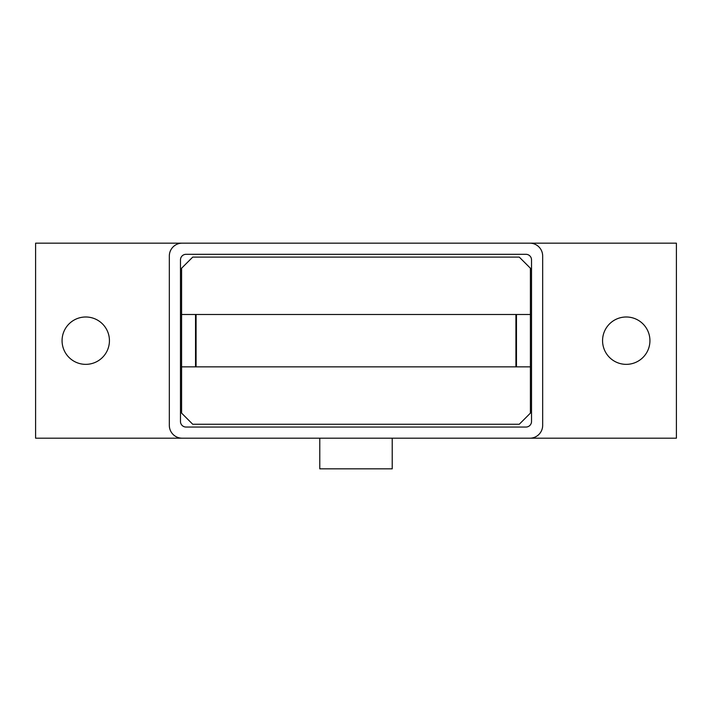 <?xml version="1.0" encoding="UTF-8"?>
<svg xmlns="http://www.w3.org/2000/svg" width="712" height="712" viewBox="0 0 712 712"><rect width="100%" height="100%" fill="white"/><g stroke="black" fill="none" stroke-linecap="round" stroke-linejoin="round"><path stroke-width="1.07" d="M109.434 340.674A23.683 23.683 0 0 1 85.751 364.357A23.683 23.683 0 0 1 62.069 340.674A23.683 23.683 0 0 1 85.751 316.991A23.683 23.683 0 0 1 109.434 340.674M649.931 340.674A23.683 23.683 0 0 1 626.249 364.357A23.683 23.683 0 0 1 602.566 340.674A23.683 23.683 0 0 1 626.249 316.991A23.683 23.683 0 0 1 649.931 340.674M392.223 438.192L392.223 468.834L319.777 468.834L319.777 438.192M525.954 427.049L186.046 427.049A5.571 5.571 0 0 1 180.474 421.477L180.474 259.88A5.571 5.571 0 0 1 186.046 254.309L525.954 254.309A5.571 5.571 0 0 1 531.526 259.88L531.526 421.477A5.571 5.571 0 0 1 525.954 427.049M182.147 438.192A12.816 12.816 0 0 1 169.331 425.375L169.331 255.982A12.816 12.816 0 0 1 182.147 243.166L529.853 243.166A12.816 12.816 0 0 1 542.669 255.982L542.669 425.375A12.816 12.816 0 0 1 529.853 438.192L35.6 438.192L35.6 243.166L182.147 243.166M529.853 243.166L676.4 243.166L676.4 438.192L529.853 438.192M283.563 424.263L216.697 424.263M516.458 366.867L516.458 314.49M530.413 314.49L530.413 413.111L519.262 424.263L192.738 424.263L181.587 413.111L181.587 314.49L530.413 314.49L530.413 268.237L519.262 257.094L192.738 257.094L181.587 268.237L181.587 314.49M515.924 314.49L515.924 366.867M195.542 314.49L195.542 366.867M530.413 366.867L181.587 366.867M196.076 366.867L196.076 314.49"/></g></svg>
